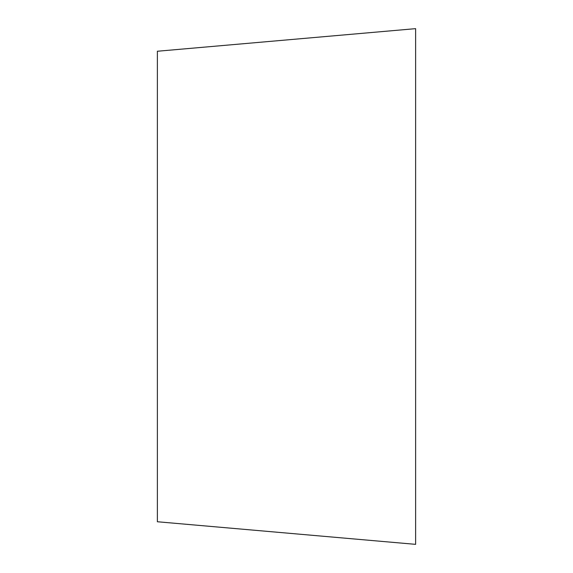 <?xml version="1.0" encoding="UTF-8"?>
<svg xmlns="http://www.w3.org/2000/svg" width="573" height="573" viewBox="0 0 573 573"><rect width="100%" height="100%" fill="white"/><g stroke="black" fill="none" stroke-linecap="round" stroke-linejoin="round"><path stroke-width="0.86" d="M415.626 544.35L415.626 28.65L415.626 544.35L157.374 521.752L157.374 51.248L415.626 28.65"/></g></svg>
